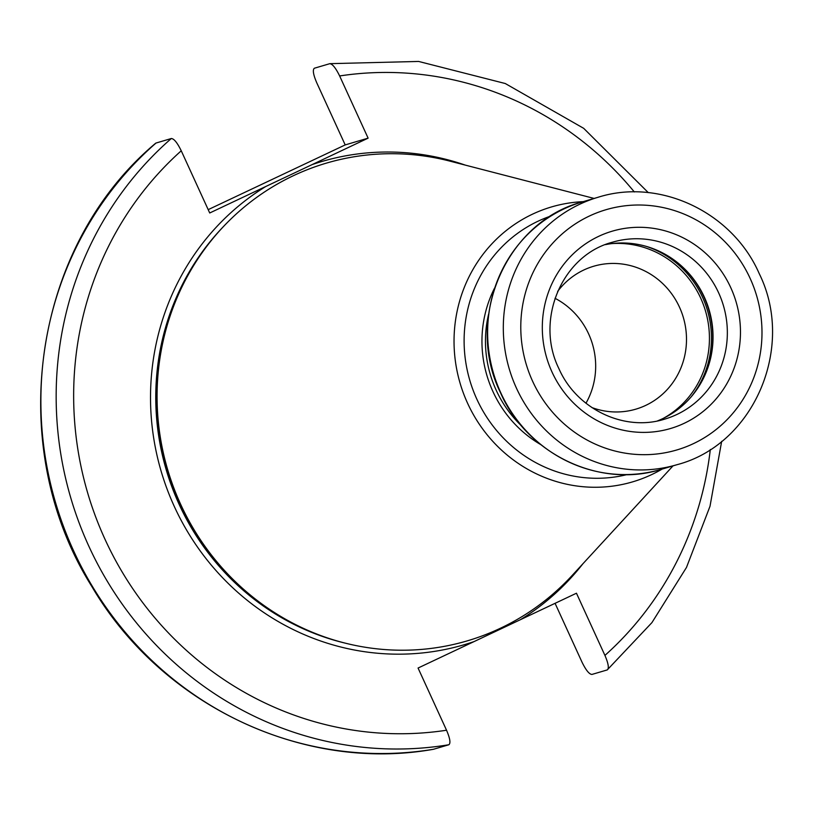 <?xml version="1.0" encoding="UTF-8"?>
<svg xmlns="http://www.w3.org/2000/svg" width="813" height="813" viewBox="0 0 813 813"><rect width="100%" height="100%" fill="white"/><g stroke="black" fill="none" stroke-linecap="round" stroke-linejoin="round"><path stroke-width="1.22" d="M555.015 298.3A74.501 71.503 73.6 0 1 588.642 333.93A74.501 71.503 -106.4 0 1 585.97 403.228M591.894 407.557A74.501 71.503 -106.4 0 0 635.827 409.163A74.501 71.503 -106.4 0 0 679.465 307.131A74.501 71.503 73.6 0 0 593.673 266.247A74.501 71.503 73.6 0 0 557.637 291.44M605.37 244.652A92.235 88.526 73.6 0 1 691.558 276.532A92.235 88.526 73.6 0 1 704.322 297.06A92.235 88.526 -106.4 0 1 712.462 347.385A92.235 88.526 -106.4 0 1 657.382 420.951M594.1 198.433L450.168 161.198A249.042 239.032 73.6 0 0 158.616 368.289A249.042 239.032 73.6 0 0 180.588 504.172A249.042 239.032 -106.4 0 0 215.059 559.598A249.042 239.032 -106.4 0 0 572.322 575.279L673.001 465.879M465.249 165.1A251.878 241.756 73.6 0 0 312.111 164.612L265.729 186.523A251.878 241.756 73.6 0 0 174.297 506.458A251.878 241.756 -106.4 0 0 474.07 641.579L418.065 668.042L446.54 730.237C450.046 738.448 450.819 743.285 448.847 744.749L433.431 749.291C302.771 772.624 161.218 704.993 91.808 586.447C3.689 446.408 32.317 246.461 155.618 143.261L156.025 143.037A345.891 331.989 73.6 0 0 73.536 550.675A345.891 331.989 73.6 0 0 433.573 749.261M208.199 209.642L345.2 144.917L368.116 138.149L312.111 164.612M448.847 744.749A345.891 331.989 -106.4 0 1 88.82 546.163A345.891 331.989 -106.4 0 1 171.299 138.525C173.982 138.627 177.295 142.712 181.248 150.791L209.724 212.986L265.729 186.523M474.07 641.579L576.458 593.216L604.933 655.41C608.439 663.611 609.201 668.449 607.24 669.922L591.966 674.424C589.283 674.333 585.97 670.247 582.017 662.168L555.076 603.317M648.296 192.64L583.693 128.332L505.28 83.526L418.614 61.442L329.834 63.668L314.418 68.211C312.456 69.674 313.218 74.511 316.724 82.723L345.2 144.917M171.299 138.525L156.025 143.037M329.692 63.699C332.375 63.79 335.688 67.875 339.641 75.955L368.116 138.149M721.67 441.327L710.003 506.275L686.477 567.454L651.935 622.606L607.24 669.922M611.803 243.605A93.119 89.379 73.6 0 1 700.643 298.015A93.119 89.379 -106.4 0 1 663.357 418.329M690.979 397.069A94.369 90.568 -106.4 0 0 702.544 297.263A94.369 90.568 73.6 0 0 646.548 246.461M682.92 267.294A94.369 90.568 73.6 0 1 703.885 296.867A94.369 90.568 -106.4 0 1 710.227 359.834M712.412 347.812A94.217 90.436 -106.4 0 0 704.048 296.836A94.217 90.436 73.6 0 0 691.284 276.207M718.641 292.843A92.235 88.526 73.6 0 0 612.423 242.223C562.322 255.15 534.659 319.57 558.836 368.482C576.58 409.264 624.435 431.967 664.628 419.152A92.235 88.526 73.6 0 0 718.641 292.843M730.755 287.629A102.875 98.749 73.6 0 0 598.602 236.38A102.875 98.749 73.6 0 0 552.027 372.059A102.875 98.749 73.6 0 0 684.18 423.309A102.875 98.749 73.6 0 0 730.755 287.629M750.165 278.453A125.232 120.192 73.6 0 0 589.303 216.075A125.232 120.192 73.6 0 0 532.606 381.236A125.232 120.192 73.6 0 0 693.479 443.613A125.232 120.192 73.6 0 0 750.165 278.453M598.124 197.254A139.419 133.82 73.6 0 0 516.468 388.187A139.419 133.82 73.6 0 0 677.016 464.69C753.936 444.65 795.622 347.06 759.251 273.676C732.635 212.325 659.902 177.62 598.124 197.254L582.443 201.878A139.419 133.82 73.6 0 0 500.788 392.811A139.419 133.82 -106.4 0 0 661.345 469.314C599.842 488.877 527.231 454.264 500.554 392.842C464.142 319.326 505.828 221.797 582.443 201.878M521.56 425.921A113.525 108.962 -106.4 0 1 496.174 390.179A113.525 108.962 73.6 0 1 488.603 314.194M494.538 288.137A116.361 111.686 73.6 0 0 492.942 391.571A116.361 111.686 -106.4 0 0 540.696 444.579M627.158 474.568A134.897 129.47 -106.4 0 1 476.845 399.173A134.897 129.47 73.6 0 1 550.889 216.014M662.087 469.101A143.322 137.56 -106.4 0 1 467.566 403.207A143.322 137.56 73.6 0 1 583.185 201.654M215.059 559.598L214.703 559.171A247.762 237.803 -106.4 0 1 180.415 504.019A247.762 237.803 73.6 0 1 158.555 368.838L158.616 368.289M167.356 324.753A247.619 237.67 73.6 0 0 180.242 504.05A247.619 237.67 -106.4 0 0 246.034 591.417M345.2 643.134A247.619 237.67 -106.4 0 1 179.145 504.375A247.619 237.67 73.6 0 1 222.579 227.488M181.248 150.791A331.694 318.361 73.6 0 0 104.968 539.212A331.694 318.361 73.6 0 0 446.54 730.237M604.933 655.41A331.694 318.361 73.6 0 0 710.308 449.498M634.323 191.949A331.694 318.361 73.6 0 0 339.641 75.955M582.88 563.805A251.878 241.756 -106.4 0 1 520.452 619.669M677.016 464.69L661.345 469.314"/></g></svg>
